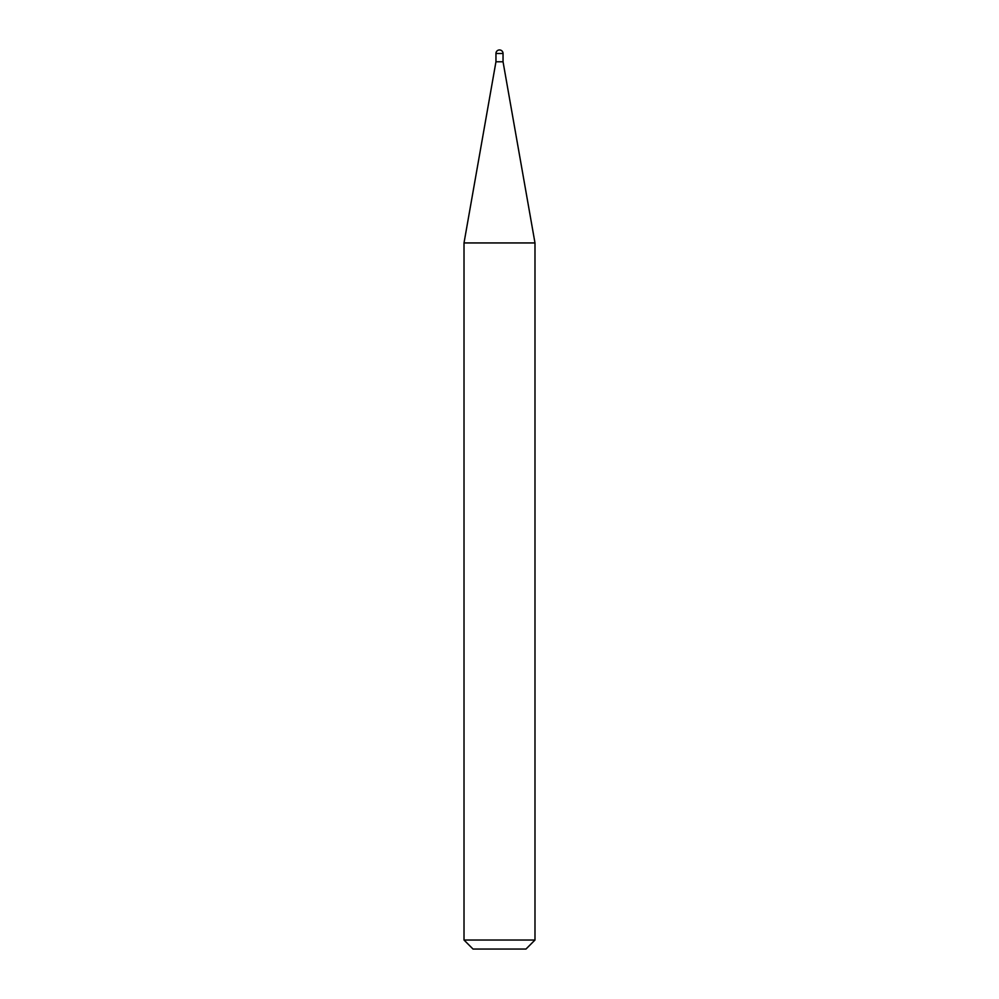 <?xml version="1.0" encoding="UTF-8"?>
<svg xmlns="http://www.w3.org/2000/svg" width="999" height="999" viewBox="0 0 999 999"><rect width="100%" height="100%" fill="white"/><g stroke="black" fill="none" stroke-linecap="round" stroke-linejoin="round"><path stroke-width="1.5" d="M499.5 49.95A3.546 3.546 0 0 1 503.046 53.496L495.954 53.496A3.546 3.546 0 0 1 499.5 49.95M495.954 53.496L495.954 61.776L503.046 61.776L503.046 53.496M495.954 61.776L464.011 242.944L534.989 242.944L503.046 61.776M534.989 940.034L525.973 949.05L473.026 949.05L464.011 940.034L534.989 940.034L534.989 242.944M464.011 940.034L464.011 242.944"/></g></svg>
